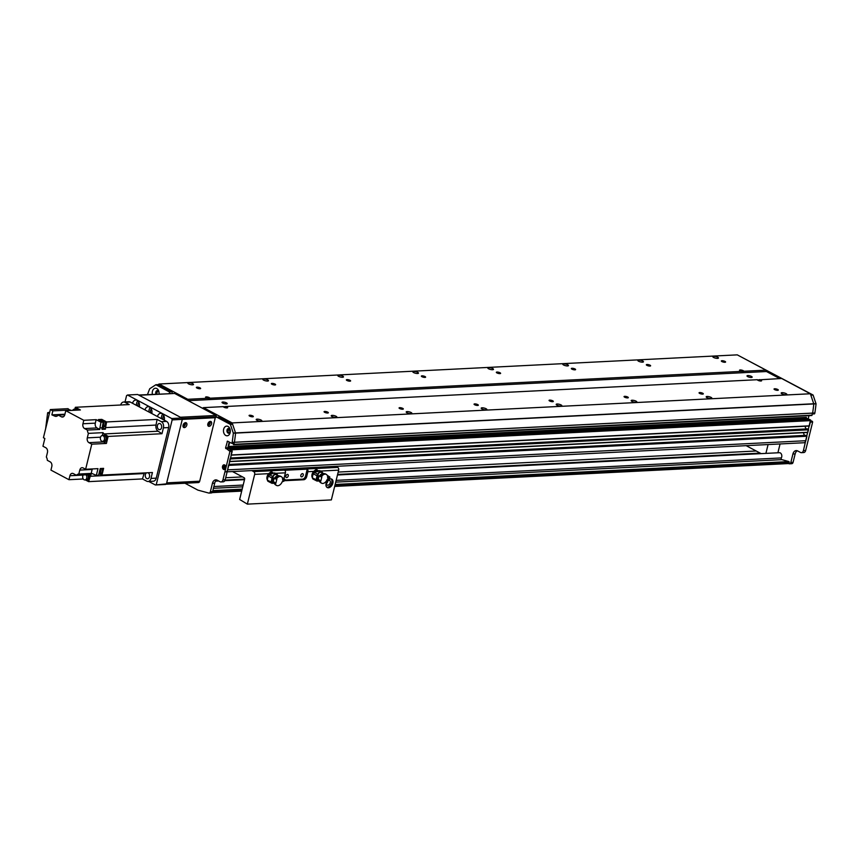 <?xml version="1.0" encoding="UTF-8"?>
<svg xmlns="http://www.w3.org/2000/svg" width="859" height="859" viewBox="0 0 859 859"><rect width="100%" height="100%" fill="white"/><g stroke="black" fill="none" stroke-linecap="round" stroke-linejoin="round"><path stroke-width="1.29" d="M225.713 466.373A1.697 1.203 -92.9 0 0 223.931 465.782L223.34 465.61M222.975 467.049L225.81 466.899L222.964 467.071L223.501 467.532A1.697 1.203 -92.9 0 0 225.777 467.844M228.58 464.987L227.624 469.862A3.189 2.255 87.1 0 1 225.649 471.902M230.169 458.534L229.503 461.637M229.643 442.245L228.118 448.194L230.77 449.912L231.382 448.613L232.327 449.085L231.082 455.184M172.541 393.572A3.189 2.255 -92.9 0 0 171.145 391.564L158.11 384.628L159.065 384.016L187.767 399.295L188.239 400.67L202.488 408.25L203.443 407.638L232.145 422.918L235.581 433.097A148.768 105.27 87.1 0 1 234.41 442.245L233.573 444.661L232.553 443.244M158.958 392.144A1.697 1.203 -92.9 0 0 157.057 394.088M230.201 430.058A1.697 1.203 -92.9 0 0 227.979 430.413L227.463 430.52M228.226 432.807L228.612 432.345A1.697 1.203 -92.9 0 0 230.266 431.54M757.423 379.936L781.658 378.486L810.359 393.766L232.145 422.918M759.474 379.603A2.201 0.601 -166.2 0 1 761.611 380.752A2.201 0.601 -166.2 0 1 760.945 381.009A2.201 0.601 -166.2 0 1 758.583 380.591A2.201 0.601 -166.2 0 1 757.337 379.71L225.509 406.522A2.201 0.601 -166.2 0 1 227.646 407.671A2.201 0.601 -166.2 0 1 226.98 407.928A2.201 0.601 -166.2 0 1 224.618 407.51A2.201 0.601 -166.2 0 1 223.372 406.629L203.443 407.638M249.744 415.23A2.201 0.601 -166.2 0 1 252.117 415.659A2.201 0.601 -166.2 0 1 253.341 416.54A2.201 0.601 -166.2 0 1 251.064 416.604A2.201 0.601 -166.2 0 1 249.078 415.498A2.201 0.601 -166.2 0 1 249.744 415.23M261.007 421.232A2.921 0.805 -166.2 0 1 257.84 420.663A2.921 0.805 -166.2 0 1 256.207 419.493A2.921 0.805 -166.2 0 1 259.235 419.407A2.921 0.805 -166.2 0 1 261.888 420.889A2.921 0.805 -166.2 0 1 261.007 421.232M335.998 417.453A2.921 0.805 -166.2 0 1 332.83 416.883A2.921 0.805 -166.2 0 1 331.209 415.713A2.921 0.805 -166.2 0 1 334.237 415.627A2.921 0.805 -166.2 0 1 336.878 417.109A2.921 0.805 -166.2 0 1 335.998 417.453M410.999 413.673A2.921 0.805 -166.2 0 1 407.832 413.104A2.921 0.805 -166.2 0 1 406.2 411.933A2.921 0.805 -166.2 0 1 409.228 411.848A2.921 0.805 -166.2 0 1 411.88 413.319A2.921 0.805 -166.2 0 1 410.999 413.673M485.99 409.883A2.921 0.805 -166.2 0 1 482.822 409.324A2.921 0.805 -166.2 0 1 481.19 408.143A2.921 0.805 -166.2 0 1 484.229 408.068A2.921 0.805 -166.2 0 1 486.87 409.539A2.921 0.805 -166.2 0 1 485.99 409.883M560.991 406.103A2.921 0.805 -166.2 0 1 557.813 405.545A2.921 0.805 -166.2 0 1 556.192 404.364A2.921 0.805 -166.2 0 1 559.22 404.278A2.921 0.805 -166.2 0 1 561.861 405.759A2.921 0.805 -166.2 0 1 560.991 406.103M635.982 402.323A2.921 0.805 -166.2 0 1 632.815 401.754A2.921 0.805 -166.2 0 1 631.182 400.584A2.921 0.805 -166.2 0 1 634.21 400.498A2.921 0.805 -166.2 0 1 636.863 401.98A2.921 0.805 -166.2 0 1 635.982 402.323M710.973 398.544A2.921 0.805 -166.2 0 1 707.805 397.975A2.921 0.805 -166.2 0 1 706.184 396.804A2.921 0.805 -166.2 0 1 709.212 396.718A2.921 0.805 -166.2 0 1 711.853 398.2A2.921 0.805 -166.2 0 1 710.973 398.544M785.974 394.764A2.921 0.805 -166.2 0 1 782.807 394.195A2.921 0.805 -166.2 0 1 781.175 393.025A2.921 0.805 -166.2 0 1 784.203 392.939A2.921 0.805 -166.2 0 1 786.855 394.421A2.921 0.805 -166.2 0 1 785.974 394.764M324.734 411.45A2.201 0.601 -166.2 0 1 327.118 411.88A2.201 0.601 -166.2 0 1 328.342 412.76A2.201 0.601 -166.2 0 1 326.066 412.825A2.201 0.601 -166.2 0 1 324.068 411.708A2.201 0.601 -166.2 0 1 324.734 411.45M399.725 407.671A2.201 0.601 -166.2 0 1 402.109 408.1A2.201 0.601 -166.2 0 1 403.333 408.981A2.201 0.601 -166.2 0 1 401.056 409.045A2.201 0.601 -166.2 0 1 399.07 407.928A2.201 0.601 -166.2 0 1 399.725 407.671M474.726 403.891A2.201 0.601 -166.2 0 1 477.11 404.321A2.201 0.601 -166.2 0 1 478.334 405.201A2.201 0.601 -166.2 0 1 476.047 405.265A2.201 0.601 -166.2 0 1 474.061 404.149A2.201 0.601 -166.2 0 1 474.726 403.891M549.717 400.111A2.201 0.601 -166.2 0 1 552.101 400.541A2.201 0.601 -166.2 0 1 553.325 401.421A2.201 0.601 -166.2 0 1 551.048 401.486A2.201 0.601 -166.2 0 1 549.062 400.369A2.201 0.601 -166.2 0 1 549.717 400.111M624.718 396.332A2.201 0.601 -166.2 0 1 627.102 396.751A2.201 0.601 -166.2 0 1 628.316 397.642A2.201 0.601 -166.2 0 1 626.039 397.696A2.201 0.601 -166.2 0 1 624.053 396.59A2.201 0.601 -166.2 0 1 624.718 396.332M699.709 392.552A2.201 0.601 -166.2 0 1 702.093 392.971A2.201 0.601 -166.2 0 1 703.317 393.851A2.201 0.601 -166.2 0 1 701.041 393.916A2.201 0.601 -166.2 0 1 699.054 392.81A2.201 0.601 -166.2 0 1 699.709 392.552M774.711 388.762A2.201 0.601 -166.2 0 1 777.084 389.191A2.201 0.601 -166.2 0 1 778.308 390.072A2.201 0.601 -166.2 0 1 776.031 390.136A2.201 0.601 -166.2 0 1 774.045 389.03A2.201 0.601 -166.2 0 1 774.711 388.762M721.989 360.716A2.201 0.601 -166.2 0 1 724.373 361.134A2.201 0.601 -166.2 0 1 725.597 362.015A2.201 0.601 -166.2 0 1 723.321 362.079A2.201 0.601 -166.2 0 1 721.335 360.973A2.201 0.601 -166.2 0 1 721.989 360.716M646.999 364.495A2.201 0.601 -166.2 0 1 649.383 364.914A2.201 0.601 -166.2 0 1 650.607 365.805A2.201 0.601 -166.2 0 1 648.32 365.87A2.201 0.601 -166.2 0 1 646.333 364.753A2.201 0.601 -166.2 0 1 646.999 364.495M571.997 368.275A2.201 0.601 -166.2 0 1 574.381 368.704A2.201 0.601 -166.2 0 1 575.605 369.585A2.201 0.601 -166.2 0 1 573.329 369.649A2.201 0.601 -166.2 0 1 571.342 368.532A2.201 0.601 -166.2 0 1 571.997 368.275M497.007 372.054A2.201 0.601 -166.2 0 1 499.39 372.484A2.201 0.601 -166.2 0 1 500.614 373.364A2.201 0.601 -166.2 0 1 498.338 373.429A2.201 0.601 -166.2 0 1 496.341 372.312A2.201 0.601 -166.2 0 1 497.007 372.054M422.016 375.834A2.201 0.601 -166.2 0 1 424.389 376.263A2.201 0.601 -166.2 0 1 425.613 377.144A2.201 0.601 -166.2 0 1 423.337 377.208A2.201 0.601 -166.2 0 1 421.35 376.092A2.201 0.601 -166.2 0 1 422.016 375.834M347.015 379.614A2.201 0.601 -166.2 0 1 349.398 380.043A2.201 0.601 -166.2 0 1 350.622 380.924A2.201 0.601 -166.2 0 1 348.346 380.988A2.201 0.601 -166.2 0 1 346.36 379.882A2.201 0.601 -166.2 0 1 347.015 379.614M272.024 383.393A2.201 0.601 -166.2 0 1 274.397 383.823A2.201 0.601 -166.2 0 1 275.621 384.703A2.201 0.601 -166.2 0 1 273.345 384.768A2.201 0.601 -166.2 0 1 271.358 383.662A2.201 0.601 -166.2 0 1 272.024 383.393M717.587 358.364A2.921 0.805 -166.2 0 1 714.42 357.806A2.921 0.805 -166.2 0 1 712.787 356.625A2.921 0.805 -166.2 0 1 715.826 356.539A2.921 0.805 -166.2 0 1 718.468 358.02A2.921 0.805 -166.2 0 1 717.587 358.364M642.596 362.144A2.921 0.805 -166.2 0 1 639.429 361.585A2.921 0.805 -166.2 0 1 637.797 360.404A2.921 0.805 -166.2 0 1 640.825 360.329A2.921 0.805 -166.2 0 1 643.466 361.8A2.921 0.805 -166.2 0 1 642.596 362.144M567.595 365.934A2.921 0.805 -166.2 0 1 564.427 365.365A2.921 0.805 -166.2 0 1 562.795 364.195A2.921 0.805 -166.2 0 1 565.834 364.109A2.921 0.805 -166.2 0 1 568.475 365.58A2.921 0.805 -166.2 0 1 567.595 365.934M492.604 369.714A2.921 0.805 -166.2 0 1 489.437 369.145A2.921 0.805 -166.2 0 1 487.805 367.974A2.921 0.805 -166.2 0 1 490.833 367.888A2.921 0.805 -166.2 0 1 493.485 369.37A2.921 0.805 -166.2 0 1 492.604 369.714M417.603 373.493A2.921 0.805 -166.2 0 1 414.435 372.924A2.921 0.805 -166.2 0 1 412.814 371.754A2.921 0.805 -166.2 0 1 415.842 371.668A2.921 0.805 -166.2 0 1 418.483 373.15A2.921 0.805 -166.2 0 1 417.603 373.493M342.612 377.273A2.921 0.805 -166.2 0 1 339.445 376.704A2.921 0.805 -166.2 0 1 337.812 375.533A2.921 0.805 -166.2 0 1 340.84 375.447A2.921 0.805 -166.2 0 1 343.493 376.929A2.921 0.805 -166.2 0 1 342.612 377.273M267.611 381.052A2.921 0.805 -166.2 0 1 264.443 380.483A2.921 0.805 -166.2 0 1 262.822 379.313A2.921 0.805 -166.2 0 1 265.85 379.227A2.921 0.805 -166.2 0 1 268.491 380.709A2.921 0.805 -166.2 0 1 267.611 381.052M192.62 384.832A2.921 0.805 -166.2 0 1 189.452 384.263A2.921 0.805 -166.2 0 1 187.82 383.093A2.921 0.805 -166.2 0 1 190.848 383.007A2.921 0.805 -166.2 0 1 193.5 384.488A2.921 0.805 -166.2 0 1 192.62 384.832M806.236 417.764L806.257 419.342M809.511 419.493L810.778 420.62L809.296 426.032L231.243 455.152L809.296 426.032M805.302 426.236A2.287 1.621 -92.9 0 0 806.644 428.931M807.492 428.909L230.534 457.997L807.406 428.888L808.523 429.801L807.718 432.485L229.654 461.605M803.723 432.678A2.287 1.621 -92.9 0 0 805.055 435.384M805.774 435.352L228.956 464.429L805.817 435.341L806.934 436.243L805.839 440.71A3.189 2.255 87.1 0 1 803.863 442.75L227.141 471.827M743.797 371.26L743.003 372.097L741.671 371.367A2.201 0.601 -166.2 0 1 739.535 370.218A2.201 0.601 -166.2 0 1 741.8 370.154A2.201 0.601 -166.2 0 1 743.797 371.26L765.981 370.143L737.28 354.864L159.065 384.016M207.706 398.286A2.201 0.601 -166.2 0 1 205.569 397.148A2.201 0.601 -166.2 0 1 207.824 397.073A2.201 0.601 -166.2 0 1 209.832 398.179L209.038 399.016L207.706 398.286L187.767 399.295M741.671 371.367L209.832 398.211M197.022 387.184A2.201 0.601 -166.2 0 1 199.406 387.602A2.201 0.601 -166.2 0 1 200.63 388.483A2.201 0.601 -166.2 0 1 198.354 388.547A2.201 0.601 -166.2 0 1 196.367 387.441A2.201 0.601 -166.2 0 1 197.022 387.184M765.981 370.143L766.453 371.517L779.736 378.583L766.453 371.517L188.239 400.67M810.359 393.766L813.795 403.945A148.768 105.27 87.1 0 1 812.625 413.093L811.787 415.509L233.712 444.608M222.825 402.033A2.652 0.73 -166.2 0 1 225.713 402.549A2.652 0.73 -166.2 0 1 227.195 403.612A2.652 0.73 -166.2 0 1 224.435 403.698A2.652 0.73 -166.2 0 1 222.03 402.345A2.652 0.73 -166.2 0 1 222.825 402.033M747.792 375.566A2.652 0.73 -166.2 0 1 750.68 376.081A2.652 0.73 -166.2 0 1 752.162 377.144A2.652 0.73 -166.2 0 1 749.402 377.23A2.652 0.73 -166.2 0 1 746.997 375.877A2.652 0.73 -166.2 0 1 747.792 375.566M223.458 406.865L225.509 406.522M777.17 452.822L765.176 453.423M746.16 445.66L761.128 453.627M766.035 452.876L768.075 444.565M780.069 443.953L778.029 452.263M788.379 463.559L789.174 463.774A2.126 1.503 -92.9 0 0 789.518 463.817A2.126 1.503 -92.9 0 0 790.838 462.443L792.911 454.014A5.315 3.758 87.1 0 1 796.196 450.599A5.315 3.758 87.1 0 1 797.689 450.954L800.534 452.468A3.189 2.255 -92.9 0 0 801.426 452.672A3.189 2.255 -92.9 0 0 803.401 450.631L805.656 450.513L812.657 421.994L810.799 420.438M803.401 450.631L810.177 421.425M805.656 450.513A3.189 2.255 87.1 0 1 803.68 452.564L801.426 452.672M797.335 450.792A5.315 3.758 -92.9 0 0 795.155 453.906L793.082 462.335A2.126 1.503 87.1 0 1 791.762 463.699L789.518 463.817M738.246 355.379L813.086 395.022L816.05 403.827A148.768 105.27 87.1 0 1 814.869 412.975L814.396 413.909L812.41 413.963L814.396 413.909M808.985 415.649L808.276 418.537L809.006 419.493M812.152 414.017L812.625 413.093A148.768 105.27 -92.9 0 0 813.795 403.945L810.832 395.129L813.086 395.022M813.784 403.773L816.039 403.655M184.975 483.241L197.881 490.113L208.716 493.045A2.126 1.503 -92.9 0 0 209.048 493.077A2.126 1.503 -92.9 0 0 210.369 491.713L212.441 483.284A5.315 3.758 87.1 0 1 215.738 479.87A5.315 3.758 87.1 0 1 217.22 480.213L220.076 481.738A3.189 2.255 -92.9 0 0 220.967 481.942A3.189 2.255 -92.9 0 0 222.943 479.891L229.944 451.372L225.563 447.915L227.474 441.129L231.683 443.287L233.938 443.169L234.41 442.245L814.869 412.975M337.469 474.984L779.532 452.704A3.189 2.255 87.1 0 1 781.583 454.572A3.189 2.255 87.1 0 1 781.346 457.922A1.063 0.752 -92.9 0 0 781.83 459.64L788.97 461.573L789.12 462.872A1.063 0.752 87.1 0 1 788.294 463.538L334.666 486.409M215.63 481.137L218.658 480.976M224.843 480.664L244.504 479.676M215.867 480.836L218.175 480.729M224.983 480.385L244.568 479.397M337.533 474.705L760.655 453.369M216.157 480.546L217.692 480.471M225.101 480.095L244.643 479.107L239.64 499.466L247.349 504.136L254.661 474.372A2.126 1.503 -92.9 0 0 253.727 471.634L251.762 470.592M337.608 474.426L760.172 453.123M225.692 477.744L242.528 476.895M338.178 472.074L756.178 450.996M267.536 478.688L268.534 474.522L271.691 472.568L273.044 473.288M268.534 474.522L269.468 475.016M272.561 478.098A5.712 3.715 118 0 1 272.604 478.001L273.033 478.162A5.712 3.715 118 0 0 273.012 478.216L272.271 477.948L275.105 473.438A5.283 3.436 -62 0 1 276.373 473.706A5.283 3.436 -62 0 1 277.607 475.285M272.013 482.028L274.386 483.724M272.271 477.948L271.745 478.27L272.915 478.656A4.735 3.082 118 0 0 272.088 482.028L270.907 481.641L271.068 482.79L268.115 481.351A2.394 1.557 -62 0 1 267.46 480.224A8849.15 6744.728 -67.4 0 0 270.886 481.856M273.42 483.166A5.283 3.436 -62 0 1 272.679 483.295L271.068 482.79M276.373 473.706L275.524 473.245A5.283 3.436 118 0 0 274.311 472.976M274.676 474.426A4.241 2.76 -62 0 1 275.406 474.447A4.241 2.76 -62 0 1 275.707 474.544M274.257 472.955L274.687 473.792L273.463 473.094A5.315 3.457 118 0 1 274.257 472.955M272.099 483.359L270.574 482.618A5.315 3.457 118 0 0 270.617 482.64A5.315 3.457 118 0 0 270.649 482.651L272.12 483.37M273.012 478.216L273.699 478.409A465.707 128.367 -166.2 0 0 273.677 478.624L272.915 478.656M273.677 478.624A8.504 5.53 118 0 0 272.883 481.652A8.504 5.53 118 0 0 272.84 481.996A465.707 128.367 13.8 0 1 272.872 481.781A7.967 5.186 118 0 1 272.894 481.502M272.088 482.028L272.84 481.996M272.625 476.466L271.831 478.012A8613.118 5097.231 -113.7 0 0 268.48 476.101A2.394 1.557 -62 0 1 269.737 474.866L272.625 476.466L274.687 473.792M269.737 474.866L273.463 473.094L271.047 471.795L268.642 473.674A4.778 3.114 -62 0 0 267.46 480.095M268.48 476.101A5.422 3.522 118 0 0 267.46 480.224M270.574 482.618L268.115 481.351M282.654 479.719L283.867 479.064L282.396 477.948M281.301 476.648L280.442 476.197A4.993 3.253 -62 0 0 275.374 478.828L276.287 479.172A4.993 3.253 -62 0 1 281.301 476.648A4.993 3.253 -62 0 1 282.611 480.138L283.32 480.106L282.955 481.588L284.522 480.815L284.887 479.322L282.235 477.604M282.955 481.588L282.246 481.62A4.993 3.253 -62 0 1 276.609 485.464A4.993 3.253 -62 0 1 275.277 483.263L274.418 482.704A4.993 3.253 -62 0 0 275.75 485.013L276.609 485.464M278.617 475.779L276.48 474.737A4.424 2.878 118 0 0 276.04 474.587A4.424 2.878 118 0 0 274.257 474.887M283.32 480.106L284.887 479.322M276.287 479.172L276.866 479.139L275.868 483.23L275.277 483.263M272.475 477.54L273.957 478.119L273.033 478.162M274.236 478.227L273.108 481.588L274.418 482.704M279.443 475.94A4.778 3.114 -62 0 0 274.923 478.581L275.406 478.764M278.799 475.832A4.574 2.974 -62 0 0 274.472 478.345L274.955 478.527M273.409 481.577L275.868 483.23M274.977 484.326A4.778 3.114 -62 0 1 274 482.318M274.536 483.853A4.574 2.974 -62 0 1 273.591 481.942M312.687 475.736L312.558 474.265L315.028 470.818L318.184 470.957M315.028 470.818L316.327 471.838M317.776 471.655L316.466 471.58M312.558 474.265L313.106 474.555M317.562 475.832A5.712 3.715 118 0 1 317.605 475.736L318.034 475.897A5.712 3.715 118 0 0 318.013 475.95L317.261 475.671L320.106 471.172A5.283 3.436 -62 0 1 321.373 471.43A5.283 3.436 -62 0 1 322.608 473.019M317.003 479.762L319.387 481.459M317.261 475.671L316.735 476.004L317.916 476.391A4.735 3.082 118 0 0 317.089 479.762L315.908 479.376L316.058 480.525L313.116 479.086A2.394 1.557 -62 0 1 312.461 477.948A8849.15 6744.728 -67.4 0 0 315.887 479.59M318.421 480.9A5.283 3.436 -62 0 1 317.68 481.029L316.058 480.525M321.373 471.43L320.514 470.979A5.283 3.436 118 0 0 319.301 470.711M319.666 472.16A4.241 2.76 -62 0 1 320.407 472.182A4.241 2.76 -62 0 1 320.708 472.278M319.258 470.678L319.688 471.527L318.453 470.829A5.315 3.457 118 0 1 319.258 470.678M317.1 481.094L315.564 480.342A5.315 3.457 118 0 0 315.607 480.364A5.315 3.457 118 0 0 315.65 480.385M318.013 475.95L318.7 476.144A465.707 128.367 -166.2 0 0 318.668 476.348L317.916 476.391M318.668 476.348A8.504 5.53 118 0 0 317.873 479.386A8.504 5.53 118 0 0 317.841 479.719A465.707 128.367 13.8 0 1 317.873 479.515A7.967 5.186 118 0 1 317.894 479.236M317.089 479.762L317.841 479.719M317.626 474.2L316.831 475.736A8613.118 5097.231 -113.7 0 0 313.481 473.835A2.394 1.557 -62 0 1 314.727 472.6L317.626 474.2L319.688 471.527M314.727 472.6L318.453 470.829L316.037 469.529L313.642 471.398A4.778 3.114 -62 0 0 312.451 477.829M313.481 473.835A5.422 3.522 118 0 0 312.461 477.948M315.564 480.342L313.116 479.086M327.644 477.443L328.868 476.799L327.397 475.671M326.291 474.383L325.443 473.921A4.993 3.253 -62 0 0 320.364 476.552L321.287 476.906A4.993 3.253 -62 0 1 326.291 474.383A4.993 3.253 -62 0 1 327.612 477.872L328.321 477.829L327.955 479.322L329.523 478.538L329.888 477.056L327.236 475.328M327.955 479.322L327.247 479.354A4.993 3.253 -62 0 1 321.599 483.198A4.993 3.253 -62 0 1 320.278 480.986L319.408 480.439A4.993 3.253 -62 0 0 320.751 482.737L321.599 483.198M323.607 473.513L321.481 472.471A4.424 2.878 118 0 0 321.041 472.321A4.424 2.878 118 0 0 319.247 472.622M328.321 477.829L329.888 477.056M321.287 476.906L321.867 476.874L320.858 480.965L320.278 480.986M317.476 475.263L318.957 475.854L318.034 475.897M319.226 475.961L318.109 479.322L319.408 480.439M324.444 473.663A4.778 3.114 -62 0 0 319.924 476.316L320.396 476.498M318.957 475.854L319.956 476.251M318.41 479.311L320.858 480.965M319.978 482.049A4.778 3.114 -62 0 1 319 480.052M319.473 476.069A4.574 2.974 -62 0 1 323.8 473.567M319.527 481.577A4.574 2.974 -62 0 1 318.592 479.676M223.018 466.512L223.931 466.995M232.51 471.559L244.16 477.765A1.063 0.752 87.1 0 1 244.632 479.129M326.753 487.193A4.778 3.114 118 0 0 331.166 484.229A4.778 3.114 118 0 0 331.155 478.914M330.586 478.871A4.778 3.114 -62 0 1 331.735 479.118A4.778 3.114 -62 0 1 332.24 484.798A4.778 3.114 -62 0 1 327.247 487.558A4.778 3.114 -62 0 1 326.377 482.683A4.778 3.114 -62 0 1 330.586 478.871M327.827 485.206A2.609 1.697 118 0 0 330.124 483.134A2.609 1.697 118 0 0 329.652 480.46A2.609 1.697 118 0 0 326.925 481.974A2.609 1.697 118 0 0 327.193 485.077A2.609 1.697 118 0 0 327.827 485.206M317.701 470.839A4.778 3.114 118 0 0 316.928 469.68M272.711 473.116A4.778 3.114 118 0 0 271.938 471.945M335.762 466.351L337.716 467.403A2.126 1.503 87.1 0 1 338.661 470.141L331.349 499.906L247.349 504.136M284.104 478.302A3.189 2.072 118 0 1 284.189 477.787L285.413 472.826A2.126 1.503 -92.9 0 0 284.748 470.27L307.243 469.143A2.126 1.503 87.1 0 1 307.909 471.688L306.695 476.648L305.546 476.047L307.243 469.143M327.268 481.427A2.201 1.428 -62 0 1 326.667 482.565M326.495 483.392A2.609 1.697 118 0 0 327.859 480.825M284.716 480.031L302.572 479.139L303.71 479.741A3.189 2.072 118 0 0 306.695 476.648M302.572 479.139A3.189 2.072 118 0 0 305.546 476.047M303.71 479.741L285.714 480.653L284.694 480.106M284.651 480.278A3.189 2.072 118 0 0 284.941 480.482A3.189 2.072 118 0 0 285.714 480.653M286.648 477.604A1.718 1.117 118 0 0 288.162 476.23A1.718 1.117 118 0 0 287.851 474.479A1.718 1.117 118 0 0 286.058 475.467A1.718 1.117 118 0 0 286.24 477.518A1.718 1.117 118 0 0 286.648 477.604M301.649 476.852A1.718 1.117 118 0 0 303.163 475.478A1.718 1.117 118 0 0 302.851 473.717A1.718 1.117 118 0 0 301.058 474.716A1.718 1.117 118 0 0 301.23 476.766A1.718 1.117 118 0 0 301.649 476.852M139.083 395.258L180.401 417.249L216.017 415.455L174.699 393.465L139.083 395.258M213.558 417.227A1.063 0.687 118 0 0 213.118 416.991L182.011 418.558L216.489 416.819L216.017 415.455M209.306 421.769A1.718 1.117 -62 0 1 209.263 423.637A1.718 1.117 -62 0 1 207.728 424.722M184.556 423.015A1.718 1.117 -62 0 1 184.513 424.894A1.718 1.117 -62 0 1 182.978 425.967M165.497 484.465L166.453 483.853L155.372 484.981L165.497 484.465M148.747 481.448L155.372 484.981M156.327 484.369L172.165 419.89L182.291 419.375L181.818 418.011L137.655 394.496L127.529 395.011L171.693 418.516L172.165 419.89M125.027 401.937L126.574 395.623L127.529 395.011M145.01 409.926A5.047 3.576 87.1 0 1 148.145 406.683A5.047 3.576 87.1 0 1 151.785 413.523M132.544 403.29A5.047 3.576 87.1 0 1 135.679 400.047A5.047 3.576 87.1 0 1 139.319 406.887M157.476 416.561A5.047 3.576 87.1 0 1 160.612 413.319A5.047 3.576 87.1 0 1 164.241 420.158M166.453 483.853L182.291 419.375M181.818 418.011L171.693 418.516M162.716 414.145A5.047 3.576 -92.9 0 0 161.449 418.666M163.822 415.681A2.921 2.072 -92.9 0 0 163.242 419.622M137.784 400.874A5.047 3.576 -92.9 0 0 136.517 405.394M138.89 402.409A2.921 2.072 -92.9 0 0 138.31 406.35M150.25 407.51A5.047 3.576 -92.9 0 0 148.983 412.03M151.356 409.045A2.921 2.072 -92.9 0 0 150.776 412.986M171.145 391.564L168.89 391.683A3.189 2.255 87.1 0 1 170.286 393.69M168.89 391.683L155.855 384.746L149.745 388.719A148.768 105.27 -92.9 0 0 147.49 394.571M231.683 443.287L232.155 442.353A148.768 105.27 -92.9 0 0 233.337 433.204L230.373 424.4L217.327 417.463L219.582 417.345A3.189 2.255 -92.9 0 0 218.691 417.141L216.436 417.249A3.189 2.255 87.1 0 1 217.327 417.463M215.029 418.075A3.189 2.255 87.1 0 1 216.436 417.249M230.148 432.689A4.832 3.425 87.1 0 1 224.317 434.01A4.832 3.425 87.1 0 1 226.239 426.193A4.832 3.425 87.1 0 1 230.148 432.689M152.397 394.324A4.832 3.425 87.1 0 1 155.425 388.225A4.832 3.425 87.1 0 1 159.055 393.991M158.11 384.628L155.855 384.746M219.582 417.345L232.617 424.282L235.581 433.097L816.05 403.827M233.938 443.169L231.833 443.233M229.224 442.02L227.807 447.807L232.198 451.265L225.187 479.784A3.189 2.255 87.1 0 1 223.211 481.824L220.967 481.942M216.876 480.052A5.315 3.758 -92.9 0 0 214.696 483.166L212.624 491.595A2.126 1.503 87.1 0 1 211.303 492.969L209.048 493.077M224.285 464.816A2.394 1.697 -92.9 0 0 222.975 467.253A2.394 1.697 -92.9 0 0 224.521 469.54M157.541 390.598A2.394 1.697 -92.9 0 0 156.478 394.12M228.773 428.512A2.394 1.697 -92.9 0 0 227.463 430.939A2.394 1.697 -92.9 0 0 229.009 433.226M232.617 424.282L230.373 424.4M230.233 431.733A2.394 1.697 -92.9 0 0 228.505 428.491A2.394 1.697 -92.9 0 0 226.937 430.96A2.394 1.697 -92.9 0 0 228.752 433.269A2.394 1.697 -92.9 0 0 230.233 431.733M158.947 393.991A2.394 1.697 -92.9 0 0 158.99 393.819A2.394 1.697 -92.9 0 0 157.272 390.577A2.394 1.697 -92.9 0 0 155.951 394.141M225.745 468.048A2.394 1.697 -92.9 0 0 224.016 464.805A2.394 1.697 -92.9 0 0 222.449 467.275A2.394 1.697 -92.9 0 0 224.263 469.572A2.394 1.697 -92.9 0 0 225.745 468.048M225.788 468.316L225.455 469.648M235.57 432.925L233.315 433.033M234.41 442.245L232.155 442.353M183.139 426.816A2.652 1.729 118 0 0 185.404 424.271A2.652 1.729 118 0 0 185.34 422.671M186.833 425.022A2.652 1.729 -62 0 1 183.708 427.471A2.652 1.729 -62 0 1 183.429 424.314A2.652 1.729 -62 0 1 186.199 422.778A2.652 1.729 -62 0 1 186.833 425.022M207.889 425.57A2.652 1.729 118 0 0 210.154 423.025A2.652 1.729 118 0 0 210.09 421.425M211.572 423.777A2.652 1.729 -62 0 1 208.458 426.214A2.652 1.729 -62 0 1 208.179 423.058A2.652 1.729 -62 0 1 210.949 421.533A2.652 1.729 -62 0 1 211.572 423.777M166.7 482.865L182.044 420.373A1.063 0.687 -62 0 1 183.042 419.342L214.535 417.753A1.063 0.687 -62 0 1 215.04 418.709L199.696 481.201L166.7 482.865M138.621 395.011L169.406 393.733A1.063 0.687 118 0 0 168.944 393.486M165.916 484.208L198.375 482.565A2.126 1.503 -92.9 0 0 199.696 481.201M148.027 481.491L153.278 481.223A4.778 3.382 -92.9 0 0 156.241 478.152L150.991 478.42A4.778 3.382 87.1 0 1 148.027 481.491A4.778 3.382 87.1 0 1 146.696 481.18L142.465 478.925A403.805 285.725 -92.9 0 0 144.097 473.556A5.1 3.608 87.1 0 1 144.323 472.933M102.855 441.365A3.715 2.631 87.1 0 0 103.552 441.923L106.409 443.437L108.127 436.436L161.975 433.72L163.425 427.825L168.675 427.557A4.778 3.382 -92.9 0 0 166.56 421.393L130.235 402.055A4.778 3.382 -92.9 0 0 128.893 401.744L123.642 402.012A4.778 3.382 87.1 0 1 124.984 402.323L129.215 404.578L75.367 407.284L80.392 409.968L65.767 410.699L64.801 414.672A3.715 2.631 -92.9 0 1 62.492 417.055A3.715 2.631 -92.9 0 1 61.451 416.819L58.24 415.101L64.769 414.779M168.675 427.557L156.241 478.152M150.991 478.42L152.44 472.525L101.974 475.07A403.805 285.725 87.1 0 1 99.977 474.243M146.556 472.826A3.082 2.18 -92.9 0 0 145.257 475.703A3.082 2.18 -92.9 0 0 146.728 478.56A3.082 2.18 -92.9 0 0 147.587 478.764A3.082 2.18 -92.9 0 0 149.606 476.101A3.082 2.18 -92.9 0 0 148.027 472.751M142.465 478.925L88.617 481.641L85.406 479.934M83.248 478.978L68.956 479.698L69.933 475.736L83.173 475.07M58.24 415.101A5.1 3.608 -92.9 0 1 56.028 416.357A5.1 3.608 -92.9 0 1 54.815 416.132A403.805 285.725 87.1 0 0 51.862 414.876L52.839 410.881L50.348 409.56L43.422 437.736L44.851 438.487L42.95 446.229L45.795 447.743A3.715 2.631 -92.9 0 1 47.438 452.543L46.343 457.009A5.1 3.608 -92.9 0 1 47.32 460.327L50.155 461.841A3.715 2.631 -92.9 0 1 51.787 466.641L50.939 470.109L68.956 479.698M101.974 475.07L102.565 472.643A3.135 2.223 87.1 0 1 100.761 474.222A3.135 2.223 87.1 0 1 100.492 474.211M101.738 468.456A3.135 2.223 87.1 0 1 102.79 471.752L103.617 468.37L100.245 468.531L98.592 475.242L96.348 475.349L97.99 468.649L85.621 469.272L91.784 444.178L88.928 442.653A3.715 2.631 -92.9 0 1 87.296 437.854L88.391 433.387A5.1 3.608 -92.9 0 1 87.414 430.069L84.579 428.566L96.96 427.943A3.715 2.631 87.1 0 1 95.317 423.143L96.165 419.664L83.795 420.298L65.767 410.699M161.975 433.72A403.805 285.725 -92.9 0 0 158.11 431.218A5.1 3.608 87.1 0 1 156.005 425.065A403.805 285.725 -92.9 0 0 157.079 419.407L106.613 421.952L104.862 421.017A3.135 2.223 87.1 0 1 106.011 424.496A3.135 2.223 87.1 0 1 103.993 426.869A3.135 2.223 87.1 0 1 103.724 426.869M103.413 420.642A3.135 2.223 87.1 0 1 103.681 420.609A3.135 2.223 87.1 0 1 104.218 420.674L101.791 419.385L101.405 420.964M106.613 421.952A403.805 285.725 87.1 0 1 105.539 427.61A5.1 3.608 -92.9 0 0 105.41 429.167L102.575 427.653M102.565 472.643A3.135 2.223 -92.9 0 0 102.79 471.752M101.212 468.488A3.135 2.223 87.1 0 1 102.232 471.945A3.135 2.223 87.1 0 1 100.235 474.254A3.135 2.223 87.1 0 1 99.419 474.082M106.409 443.437L91.784 444.178M96.348 475.349A403.805 285.725 87.1 0 1 92.289 473.642A5.1 3.608 -92.9 0 0 91.183 473.416L78.813 474.039A5.1 3.608 -92.9 0 0 78.706 474.039A5.1 3.608 -92.9 0 0 76.494 475.295L91.118 474.555A5.1 3.608 -92.9 0 0 90.249 476.273A403.805 285.725 87.1 0 1 88.617 481.641M88.692 474.683A3.189 2.255 87.1 0 1 89.272 478.098A3.189 2.255 87.1 0 1 87.307 480.106A3.189 2.255 87.1 0 1 87.113 480.106M76.494 475.295L73.283 473.588A3.715 2.631 -92.9 0 0 72.242 473.341A3.715 2.631 -92.9 0 0 69.933 475.736M95.317 423.143L82.936 423.766A3.715 2.631 -92.9 0 0 84.579 428.566M82.936 423.766L83.795 420.298M78.813 474.039L79.78 470.088L92.149 469.465A3.715 2.631 87.1 0 1 92.321 468.939M85.621 469.272L83.13 467.94A3.715 2.631 -92.9 0 0 82.088 467.704A3.715 2.631 -92.9 0 0 79.78 470.088M157.079 419.407L161.309 421.651A4.778 3.382 87.1 0 1 163.425 427.825M96.165 419.664L100.986 422.231L103.23 422.123L98.42 419.557L101.791 419.385M104.862 421.017A3.135 2.223 -92.9 0 0 104.218 420.674M102.361 420.889A3.135 2.223 87.1 0 1 103.155 420.642A3.135 2.223 87.1 0 1 105.528 423.659A3.135 2.223 87.1 0 1 103.467 426.902A3.135 2.223 87.1 0 1 102.65 426.73M102.361 426.74L103.456 426.687A2.921 2.072 -92.9 0 0 105.367 424.249A2.921 2.072 -92.9 0 0 103.982 421.039A2.921 2.072 -92.9 0 0 103.166 420.846L101.663 420.921A2.921 2.072 87.1 0 1 102.479 421.114A2.921 2.072 87.1 0 1 103.875 424.024A2.921 2.072 87.1 0 1 102.382 426.676M105.41 429.167L102.038 429.339A5.1 3.608 87.1 0 1 102.167 427.782A403.805 285.725 -92.9 0 0 103.23 422.123M88.391 433.387L103.016 432.646A5.1 3.608 -92.9 0 0 104.261 433.935A403.805 285.725 87.1 0 1 108.127 436.436M100.986 422.231A403.805 285.725 87.1 0 1 99.912 427.9A5.1 3.608 -92.9 0 0 99.794 429.446L87.414 430.069M103.016 432.646L102.307 435.545M104.487 435.18A3.189 2.255 87.1 0 1 104.669 435.159A3.189 2.255 87.1 0 1 105.56 435.363A3.189 2.255 87.1 0 1 107.074 438.863A3.189 2.255 87.1 0 1 104.991 441.526A3.189 2.255 87.1 0 1 104.798 441.526M103.885 435.245A3.189 2.255 87.1 0 1 104.293 435.18A3.189 2.255 87.1 0 1 105.185 435.384A3.189 2.255 87.1 0 1 106.699 438.885A3.189 2.255 87.1 0 1 104.615 441.547A3.189 2.255 87.1 0 1 104.207 441.515M104.347 441.483A3.135 2.223 -92.9 0 0 104.615 441.494A3.135 2.223 -92.9 0 0 106.656 438.874A3.135 2.223 -92.9 0 0 105.174 435.438A3.135 2.223 -92.9 0 0 104.293 435.223A3.135 2.223 -92.9 0 0 104.036 435.266M102.983 435.502A3.135 2.223 87.1 0 1 103.767 435.255A3.135 2.223 87.1 0 1 104.648 435.459A3.135 2.223 87.1 0 1 106.129 438.895A3.135 2.223 87.1 0 1 104.089 441.515A3.135 2.223 87.1 0 1 103.273 441.343M102.575 441.376L104.079 441.301A2.921 2.072 -92.9 0 0 105.979 438.863A2.921 2.072 -92.9 0 0 104.605 435.653A2.921 2.072 -92.9 0 0 103.778 435.47L102.285 435.545A2.921 2.072 87.1 0 1 103.101 435.738A2.921 2.072 87.1 0 1 104.487 438.938A2.921 2.072 87.1 0 1 102.575 441.376A2.921 2.072 87.1 0 1 100.363 438.562A2.921 2.072 87.1 0 1 102.285 435.545M158.786 429.457A3.082 2.18 -92.9 0 0 159.656 429.661A3.082 2.18 -92.9 0 0 161.675 426.472A3.082 2.18 -92.9 0 0 159.345 423.498A3.082 2.18 -92.9 0 0 157.337 426.075A3.082 2.18 -92.9 0 0 158.786 429.457M96.96 427.943L99.794 429.446M74.776 409.185A403.805 285.725 87.1 0 1 75.367 407.284M76.494 408.841A3.189 2.255 87.1 0 1 76.676 408.82A3.189 2.255 87.1 0 1 77.568 409.034A3.189 2.255 87.1 0 1 78.566 410.054M75.893 408.916A3.189 2.255 87.1 0 1 76.301 408.841A3.189 2.255 87.1 0 1 77.192 409.056A3.189 2.255 87.1 0 1 78.201 410.076M78.148 410.076A3.135 2.223 -92.9 0 0 77.181 409.099A3.135 2.223 -92.9 0 0 76.301 408.895A3.135 2.223 -92.9 0 0 76.043 408.927M74.991 409.174A3.135 2.223 87.1 0 1 75.775 408.927A3.135 2.223 87.1 0 1 76.655 409.131A3.135 2.223 87.1 0 1 77.621 410.108M77.439 410.119A2.921 2.072 -92.9 0 0 76.601 409.324A2.921 2.072 -92.9 0 0 75.785 409.131L74.293 409.206A2.921 2.072 87.1 0 1 75.109 409.399A2.921 2.072 87.1 0 1 75.936 410.194M72.747 410.344A2.921 2.072 87.1 0 1 74.293 409.206M120.7 404.997A4.778 3.382 87.1 0 1 123.642 402.012M124.619 404.804A3.082 2.18 -92.9 0 0 124.083 404.739A3.082 2.18 -92.9 0 0 123.556 404.857M50.348 409.56L67.968 408.669L70.341 410.473M51.862 414.876L64.908 414.221M70.459 410.001L52.839 410.881M49.693 412.213L47.664 412.717L49.35 413.608M47.664 412.717L45.624 428.781M92.149 469.465L91.183 473.416M88.316 474.705A3.189 2.255 87.1 0 1 88.896 478.109A3.189 2.255 87.1 0 1 86.931 480.117A3.189 2.255 87.1 0 1 86.523 480.084M86.662 480.063A3.135 2.223 -92.9 0 0 86.931 480.074A3.135 2.223 -92.9 0 0 88.864 478.076A3.135 2.223 -92.9 0 0 88.273 474.705M87.747 474.726A3.135 2.223 87.1 0 1 88.337 478.098A3.135 2.223 87.1 0 1 86.405 480.095A3.135 2.223 87.1 0 1 85.589 479.923M86.029 474.812A2.921 2.072 87.1 0 1 86.727 478.001A2.921 2.072 87.1 0 1 84.891 479.956L86.394 479.88A2.921 2.072 -92.9 0 0 88.219 477.926A2.921 2.072 -92.9 0 0 87.532 474.737M84.891 479.956A2.921 2.072 87.1 0 1 82.872 478.195A2.921 2.072 87.1 0 1 83.248 474.952M100.063 469.25A2.921 2.072 87.1 0 1 100.535 472.235A2.921 2.072 87.1 0 1 98.871 474.093L100.224 474.039A2.921 2.072 -92.9 0 0 102.114 471.731A2.921 2.072 -92.9 0 0 100.922 468.499M227.732 432.098L230.083 431.98M230.255 430.305L227.979 430.413M228.612 432.345L229.836 432.281M229.965 442.406L229.428 442.439M230.287 442.578L229.074 442.643M228.118 446.519L806.333 417.367M806.44 417.753L228.226 446.905M806.547 418.14L228.333 447.292M806.333 419.042L228.118 448.194M806.472 419.45L228.258 448.602M809.683 419.482L231.468 448.634M810.542 419.933L232.327 449.085M810.778 420.62L232.564 449.772M809.489 425.828L231.275 454.98M808.383 429.382L230.405 458.523M808.523 429.801L230.309 458.953M807.911 432.281L229.697 461.433M805.914 435.363L228.956 464.451M806.794 435.835L228.827 464.977M806.934 436.243L228.719 465.395M805.839 440.71L227.624 469.862M225.831 467.414L223.501 467.532M225.831 467.178L223.351 467.307M223.898 465.814L225.283 465.739L223.931 465.782M812.109 415.165L233.895 444.318M812.614 413.125L234.4 442.278M813.784 403.751L235.57 432.904M810.413 422.113L812.657 421.994M812.474 413.673L814.729 413.566M806.429 418.634L808.276 418.537M806.365 419.332L808.502 419.224M810.585 421.404L812.421 421.307M792.911 454.014L795.155 453.906M790.838 462.443L793.082 462.335M789.12 462.872L334.817 485.775M241.851 490.468L212.506 491.939M212.678 491.348L241.991 489.877M334.956 485.185L789.26 462.282M212.86 490.618L242.174 489.136M335.139 484.455L788.97 461.573M213.429 488.299L242.743 486.817M335.708 482.135L781.83 459.64M213.87 486.527L243.183 485.056M336.148 480.364L781.346 457.922M212.098 492.583L241.69 491.09M271.337 481.867A5.272 3.425 -62 0 1 272.163 478.495M316.337 479.601A5.272 3.425 -62 0 1 317.164 476.23M320.643 471.054L338.661 470.141M253.727 471.634L337.716 467.403M254.661 474.372L268.642 473.674M275.653 473.32L285.413 472.826M307.909 471.688L313.642 471.398M225.187 479.784L222.943 479.891M232.198 451.265L229.944 451.372M212.624 491.595L210.369 491.713M214.696 483.166L212.441 483.284M231.962 450.578L229.707 450.685M228.043 448.495L225.788 448.602M227.807 447.807L225.563 447.915M228.107 441.419L227.141 441.472M234.26 442.825L232.016 442.943M233.337 433.204L235.581 433.097M183.042 419.342L182.108 418.848M213.118 416.991L214.535 417.753M144.097 473.556L90.249 476.273M161.309 421.651L166.56 421.393M130.235 402.055L124.984 402.323M99.912 427.9L102.167 427.782M156.005 425.065L105.539 427.61M104.261 433.935L158.11 431.218M100.535 437.188L87.296 437.854M103.552 441.923L88.928 442.653M63.502 416.712L61.451 416.819M54.815 416.132L57.199 416.014M228.494 432.313L229.879 432.238M229.374 442.449L229.976 442.417M231.382 448.613L809.597 419.46M230.545 457.976L807.406 428.888M229.643 461.627L807.718 432.485M223.812 465.836L225.316 465.761M233.573 444.661L811.787 415.509M212.066 492.615L241.69 491.123M334.656 486.43L788.465 463.559M275.406 474.447L276.04 474.587M317.121 481.104L315.607 480.364M320.407 472.182L321.041 472.321M213.365 417.044L214.793 417.807"/></g></svg>
